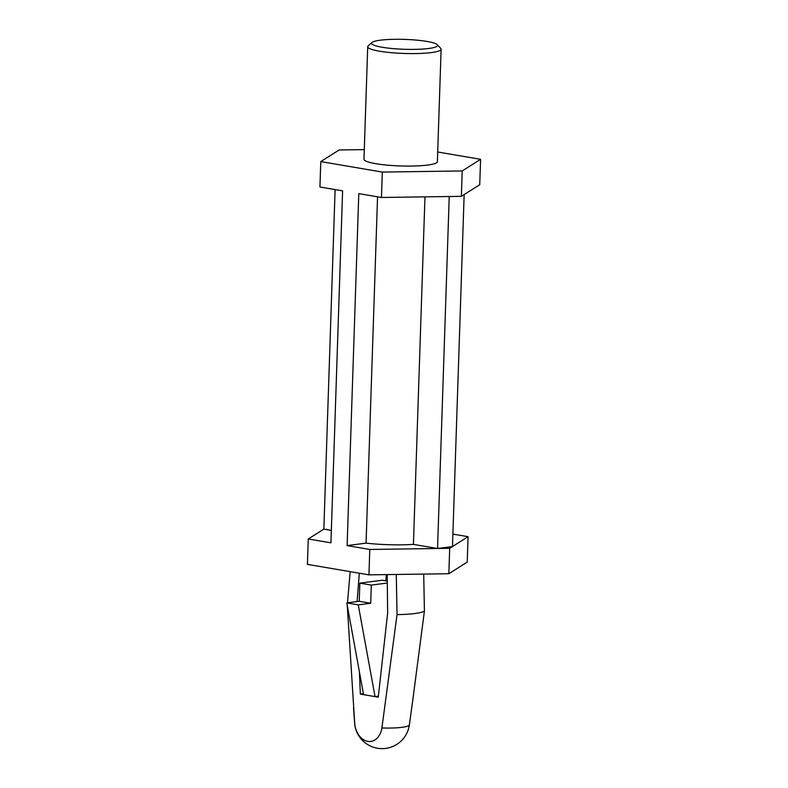<?xml version="1.0" encoding="UTF-8"?>
<svg xmlns="http://www.w3.org/2000/svg" width="788" height="788" viewBox="0 0 788 788"><rect width="100%" height="100%" fill="white"/><g stroke="black" fill="none" stroke-linecap="round" stroke-linejoin="round"><path stroke-width="1.18" d="M385.815 580.845L386.307 574.61M412.676 700.916L424.417 611.064L423.708 574.078M354.708 723.335A18.725 13.672 -97.4 0 0 367.789 741.36A18.725 13.672 -97.4 0 0 381.904 727.974A27.393 4.098 1.9 0 0 409.366 724.852A27.541 27.541 0 0 1 354.61 723.039A27.393 4.098 1.9 0 0 354.708 723.335L347.262 605.489M347.498 602.81L350.187 571.664M428.81 48.482A33.047 4.945 -178.1 0 1 390.139 48.324A33.047 4.945 -178.1 0 1 371.906 42.513A33.047 4.945 -178.1 0 1 404.697 39.4A33.047 4.945 -178.1 0 1 437.202 44.68A33.047 4.945 -178.1 0 1 428.81 48.482M437.202 44.68L440.719 48.344A36.721 5.486 -178.1 0 1 441.113 49.181A36.721 5.486 -178.1 0 1 431.391 52.569A36.721 5.486 -178.1 0 1 390.976 52.648A36.721 5.486 -178.1 0 1 367.71 46.748A36.721 5.486 -178.1 0 1 368.163 45.931L371.906 42.513M387.204 574.6L387.647 613.015L378.25 697.163L375.039 696.612L378.358 696.188M363.396 693.716L360.352 694.11L359.387 671.8M387.302 583.021L371.306 585.1L370.705 603.244L358.264 604.859L375.039 696.612L360.352 694.11M364.302 149.612L339.155 149.966L320.775 161.589L319.938 186.992L342.603 190.854L330.93 542.834L308.266 538.972L307.418 564.366L368.942 574.856L448.845 573.723L467.225 562.09L468.062 536.697L449.682 548.32L437.547 548.497L452.479 546.557L464.152 194.577L461.364 196.34L381.461 197.483L382.308 172.079L462.201 170.947L480.581 159.314L437.704 152.005M437.547 548.497L369.789 549.463L347.114 545.591L366.065 543.129A45.901 6.865 1.9 0 0 413.434 544.38L437.547 548.497L449.229 196.517M347.114 545.591L358.796 193.621L381.461 197.483M366.065 543.129L377.55 196.813M452.893 534.106L468.062 536.697M480.581 159.314L479.734 184.717L464.152 194.577M308.266 538.972L323.848 529.112L331.344 530.383M323.848 529.112L335.107 189.583M413.434 544.38L424.959 196.862M367.71 46.748L363.977 159.235A36.721 5.486 1.9 0 0 387.243 165.135A36.721 5.486 1.9 0 0 427.657 165.056A36.721 5.486 1.9 0 0 437.379 161.668L441.113 49.181M320.775 161.589L382.308 172.079M461.364 196.34L462.201 170.947M368.942 574.856L369.789 549.463M448.845 573.723L449.682 548.32M396.275 574.472L397.044 614.61A39.469 5.9 1.9 0 0 414.813 613.537A39.469 5.9 1.9 0 0 424.417 611.064M397.044 614.61L381.904 727.974M357.102 601.559L359.318 573.221M387.282 581.101L382.229 580.234L359.84 583.14L359.229 601.283L346.799 602.899L363.573 694.661M358.264 604.859L346.799 602.899M370.705 603.244L359.229 601.283M371.306 585.1L359.84 583.14M354.61 723.039L353.516 707.614M409.366 724.852L413.414 695.568"/></g></svg>
